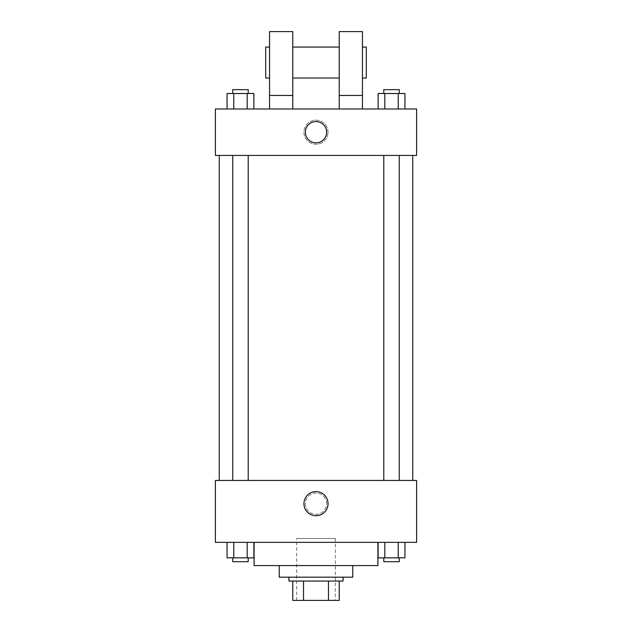 <?xml version="1.0" encoding="UTF-8"?>
<svg xmlns="http://www.w3.org/2000/svg" width="632" height="632" viewBox="0 0 632 632"><rect width="100%" height="100%" fill="white"/><g stroke="black" fill="none" stroke-linecap="round" stroke-linejoin="round"><path stroke-width="0.47" stroke-dasharray="3.16 2.37" d="M335.347 538.488L296.653 538.488L335.347 538.488L335.347 600.4L296.653 600.4L335.347 600.4M303.518 600.4L292.782 600.4L292.782 581.053L303.518 581.053L303.518 600.4L339.218 600.4M328.482 581.053L303.518 581.053L328.482 581.053L328.482 600.4M303.518 581.053L292.782 581.053M288.911 581.053L343.089 581.053M279.241 577.182L352.759 577.182M254.088 565.577L377.912 565.577M316 542.359L254.088 542.359L316 542.359M227.062 542.359L227.062 557.835L233.769 557.835L227.062 557.835L233.769 557.835L233.769 542.359L247.175 542.359L227.062 542.359L253.874 542.359L233.769 542.359L233.769 557.835L253.874 557.835L247.175 557.835L253.874 557.835L253.874 542.359L247.175 542.359L253.874 542.359L247.175 542.359L247.175 557.835L233.769 557.835L247.175 557.835L247.175 542.359L253.874 542.359L233.769 542.359L253.874 542.359M215.393 542.359L416.607 542.359L416.607 480.446L215.393 480.446L215.393 542.359M378.126 542.359L378.126 557.835L384.825 557.835L378.126 557.835L384.825 557.835L384.825 542.359L398.231 542.359L378.126 542.359L404.938 542.359L384.825 542.359L384.825 557.835L404.938 557.835L398.231 557.835L404.938 557.835L404.938 542.359L398.231 542.359L404.938 542.359L398.231 542.359L398.231 557.835L384.825 557.835L398.231 557.835L398.231 542.359L404.938 542.359L384.825 542.359L404.938 542.359M326.641 503.664A10.641 10.641 0 0 0 310.683 494.453A10.641 10.641 0 0 0 310.683 512.884A10.641 10.641 0 0 0 326.641 503.664A10.641 10.641 0 0 0 310.683 494.453A10.641 10.641 0 0 0 310.683 512.884A10.641 10.641 0 0 0 326.641 503.664M412.736 480.446L219.265 480.446L412.736 480.446M248.21 480.446L232.734 480.446L248.21 480.446L232.734 480.446L248.21 480.446L248.21 155.417L232.734 155.417L248.21 155.417M399.266 480.446L383.79 480.446L399.266 480.446L383.79 480.446L399.266 480.446L399.266 155.417L383.79 155.417L399.266 155.417M215.393 514.306L215.401 493.023L215.393 514.306M416.607 493.023L416.599 514.306L416.607 493.023M328.048 503.664A12.048 12.048 0 0 1 309.972 514.1A12.048 12.048 0 0 1 309.972 493.229A12.048 12.048 0 0 1 328.048 503.664M412.736 155.417L219.265 155.417L412.736 155.417M215.393 155.417L416.607 155.417L416.607 108.988L215.393 108.988L215.393 155.417M328.048 132.207A12.048 12.048 0 0 0 309.972 121.771A12.048 12.048 0 0 0 309.972 142.635A12.048 12.048 0 0 0 328.048 132.207A12.048 12.048 0 0 1 309.972 142.635A12.048 12.048 0 0 1 309.972 121.771A12.048 12.048 0 0 1 328.048 132.207M215.393 132.207L215.393 142.848L215.401 132.207M316 121.565A10.641 10.641 0 0 0 306.789 137.523A10.641 10.641 0 0 0 325.211 137.523A10.641 10.641 0 0 0 316 121.565M416.607 132.207L416.607 142.848L416.599 132.207M253.874 108.988L227.062 108.988L253.874 108.988L227.062 108.988L253.874 108.988L233.769 108.988L253.874 108.988L253.874 93.512L247.175 93.512L253.874 93.512L247.175 93.512L247.175 108.988L227.062 108.988L247.175 108.988L247.175 93.512L233.769 93.512L247.175 93.512L247.175 108.988M404.938 108.988L378.126 108.988L404.938 108.988L378.126 108.988L404.938 108.988L384.825 108.988L404.938 108.988L404.938 93.512L398.231 93.512L404.938 93.512L398.231 93.512L398.231 108.988L378.126 108.988L398.231 108.988L398.231 93.512L384.825 93.512L398.231 93.512L398.231 108.988M269.564 108.988L292.782 108.988L292.782 31.6L269.564 31.6L269.564 108.988L292.782 108.988M339.218 108.988L362.436 108.988L339.218 108.988L339.218 95.448L362.436 95.448L362.436 108.988M292.782 78.036L292.782 47.076L292.782 78.036M339.218 78.036L339.218 47.076L339.218 78.036M362.436 95.448L362.436 31.6L339.218 31.6L339.218 95.448M362.436 62.552L362.436 78.036L362.436 62.552M366.299 47.076L366.299 78.036M269.564 47.076L269.564 78.036L269.564 47.076M265.701 78.036L265.701 47.076M269.564 95.448L292.782 95.448M399.266 557.835L383.79 557.835L399.266 557.835L383.79 557.835L399.266 557.835L399.266 561.706L383.79 561.706L399.266 561.706L383.79 561.706L383.79 557.835M248.21 557.835L232.734 557.835L248.21 557.835L232.734 557.835L248.21 557.835L248.21 561.706L232.734 561.706L248.21 561.706L232.734 561.706L232.734 557.835M398.231 542.359L398.231 557.835M384.825 542.359L384.825 557.835M247.175 542.359L247.175 557.835M233.769 542.359L233.769 557.835M378.126 108.988L378.126 93.512L384.825 93.512L384.825 108.988L378.126 108.988L384.825 108.988L384.825 93.512L378.126 93.512L398.231 93.512M399.266 93.512L383.79 93.512L399.266 93.512L383.79 93.512L399.266 93.512L399.266 89.641L383.79 89.641L399.266 89.641L383.79 89.641L383.79 93.512M227.062 108.988L227.062 93.512L233.769 93.512L233.769 108.988L227.062 108.988L233.769 108.988L233.769 93.512L227.062 93.512L247.175 93.512M248.21 93.512L232.734 93.512L248.21 93.512L232.734 93.512L248.21 93.512L248.21 89.641L232.734 89.641L248.21 89.641L232.734 89.641L232.734 93.512M384.825 93.512L384.825 108.988M233.769 93.512L233.769 108.988M296.653 600.4L296.653 538.488M232.734 155.417L232.734 480.446M383.79 155.417L383.79 480.446"/><path stroke-width="0.95" d="M328.482 581.053L328.482 600.4L292.782 600.4L292.782 581.053M328.482 600.4L339.218 600.4L339.218 581.053L339.218 600.4M343.089 577.182L343.089 581.053L288.911 581.053L288.911 577.182M303.518 581.053L303.518 600.4M352.759 565.577L352.759 577.182L279.241 577.182L279.241 565.577M377.912 542.359L377.912 565.577L254.088 565.577L254.088 542.359M416.607 542.359L215.393 542.359L215.393 480.446L416.607 480.446L416.607 542.359M328.048 503.664A12.048 12.048 0 0 1 309.972 514.1A12.048 12.048 0 0 1 309.972 493.229A12.048 12.048 0 0 1 328.048 503.664M412.736 155.417L412.736 480.446M383.79 480.446L383.79 155.417M248.21 155.417L248.21 480.446M416.607 155.417L215.393 155.417L215.393 108.988L416.607 108.988L416.607 155.417M316 121.565A10.641 10.641 0 0 1 325.211 137.523A10.641 10.641 0 0 1 306.789 137.523A10.641 10.641 0 0 1 316 121.565M269.564 108.988L269.564 31.6L292.782 31.6L292.782 108.988M292.782 78.036L339.218 78.036M339.218 108.988L339.218 31.6L362.436 31.6L362.436 108.988M362.436 78.036L366.299 78.036L366.299 47.076L362.436 47.076M269.564 47.076L265.701 47.076L265.701 78.036L269.564 78.036M269.564 95.448L292.782 95.448M339.218 95.448L362.436 95.448M404.938 542.359L404.938 557.835L378.126 557.835L378.126 542.359M398.231 542.359L398.231 557.835M384.825 542.359L384.825 557.835M399.266 557.835L399.266 561.706L383.79 561.706L383.79 557.835M253.874 542.359L253.874 557.835L227.062 557.835L227.062 542.359M247.175 542.359L247.175 557.835M233.769 542.359L233.769 557.835M248.21 557.835L248.21 561.706L232.734 561.706L232.734 557.835M404.938 108.988L404.938 93.512L378.126 93.512L378.126 108.988M398.231 93.512L398.231 108.988M384.825 93.512L384.825 108.988M383.79 93.512L383.79 89.641L399.266 89.641L399.266 93.512M253.874 108.988L253.874 93.512L227.062 93.512L227.062 108.988M247.175 93.512L247.175 108.988M233.769 93.512L233.769 108.988M232.734 93.512L232.734 89.641L248.21 89.641L248.21 93.512M219.265 155.417L219.265 480.446M399.266 480.446L399.266 155.417M232.734 155.417L232.734 480.446M292.782 47.076L339.218 47.076"/></g></svg>
